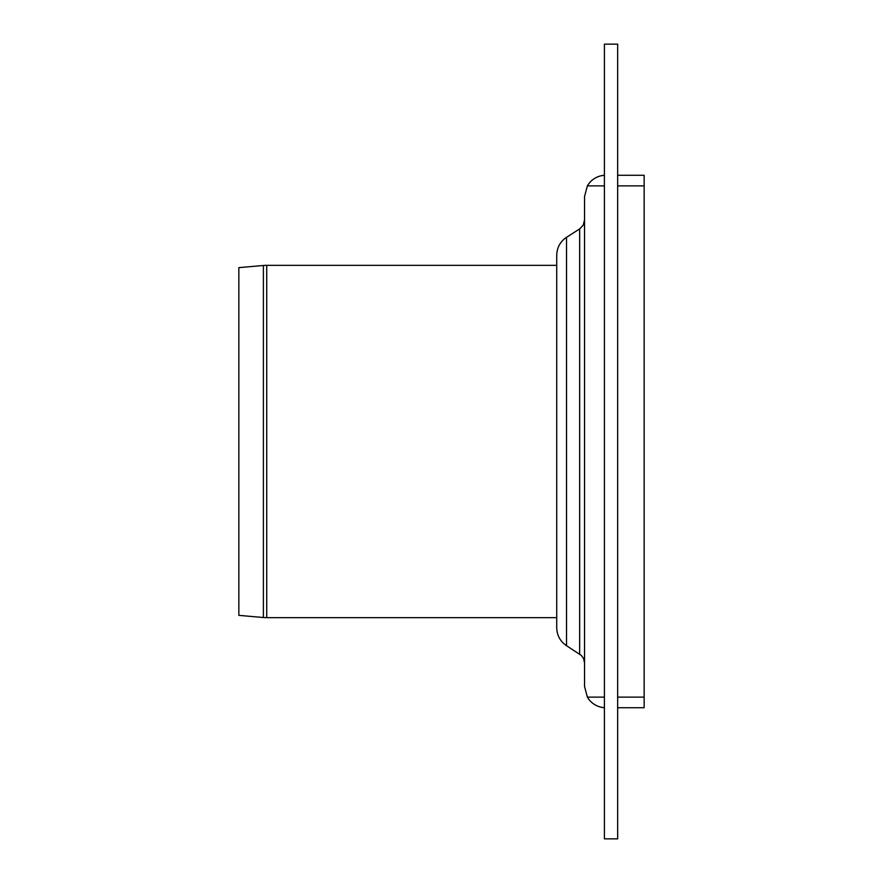 <?xml version="1.0" encoding="UTF-8"?>
<svg xmlns="http://www.w3.org/2000/svg" width="883" height="883" viewBox="0 0 883 883"><rect width="100%" height="100%" fill="white"/><g stroke="black" fill="none" stroke-linecap="round" stroke-linejoin="round"><path stroke-width="1.32" d="M556.731 265.341L556.731 255.165C556.963 247.56 560.23 241.6 566.522 237.306C560.23 241.6 556.963 247.56 556.731 255.165L556.731 627.835C556.963 635.44 560.23 641.4 566.522 645.694C560.23 641.4 556.963 635.44 556.731 627.835L556.731 265.341L266.732 265.341A38.41 38.41 0 0 0 263.377 265.485L263.377 617.515L266.732 617.659L266.732 265.341M263.377 617.515L238.852 615.363L238.852 267.637L263.377 265.485M617.659 175.276L644.149 175.276L644.149 185.871L617.659 185.871M604.413 185.871L587.383 185.871A21.192 21.192 0 0 1 604.413 175.32M617.659 697.129L644.149 697.129L644.149 707.725L617.659 707.725M604.413 707.68A21.192 21.192 0 0 1 587.383 697.129L604.413 697.129M644.149 697.129L644.149 185.871M587.383 185.871L584.546 196.468L584.546 686.533L587.383 697.129M579.656 654.071L579.656 228.929L566.522 237.306L566.522 645.694L581.422 655.495L583.586 658.597L584.546 663.012M579.656 228.929L583.244 225.088L584.546 219.988M604.413 44.15L604.413 838.85L617.659 838.85L617.659 44.15L604.413 44.15M556.731 617.659L266.732 617.659"/></g></svg>
